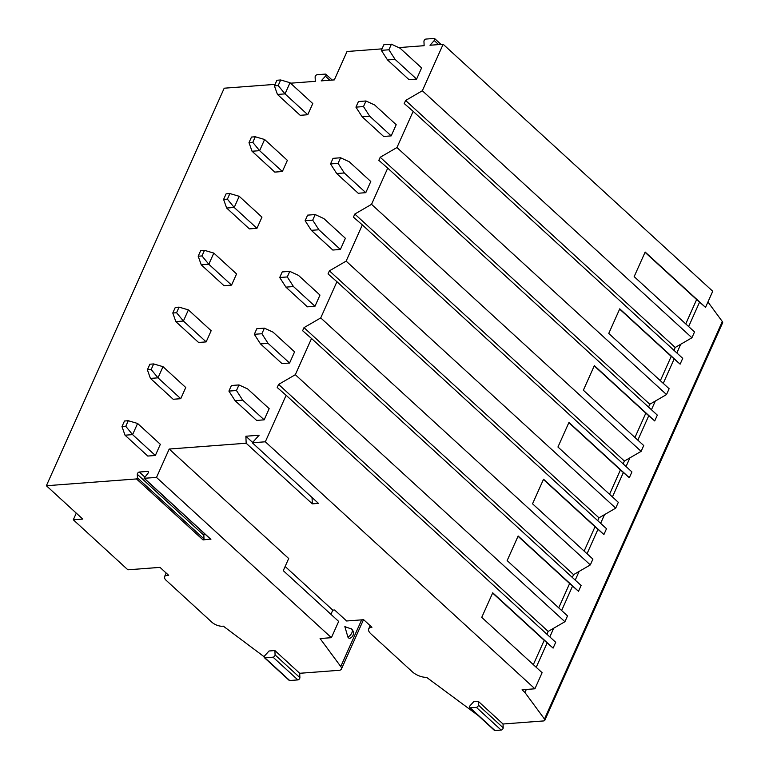 <?xml version="1.0" encoding="UTF-8"?>
<svg xmlns="http://www.w3.org/2000/svg" width="769" height="769" viewBox="0 0 769 769"><rect width="100%" height="100%" fill="white"/><g stroke="black" fill="none" stroke-linecap="round" stroke-linejoin="round"><path stroke-width="1.15" d="M707.932 301.977L722.302 321.519A4.056 1.721 24.1 0 1 722.62 322.788L544.798 720.322A4.056 1.721 24.1 0 1 543.577 720.938L503.032 724.004L478.222 701.27L478.385 705.096A1.759 0.98 132.5 0 1 476.347 707.355L470.157 707.816A1.759 0.98 132.5 0 1 469.619 707.663A1.759 0.98 132.5 0 1 470.061 705.721L473.781 701.607L478.222 701.27M441.022 44.41L434.687 38.604A1.759 0.98 -47.5 0 1 434.235 40.546L429.996 45.246L443.146 44.256L712.728 291.259L705.529 307.36L645.162 252.049L634.156 276.638L694.522 331.948L691.927 337.764L675.201 347.473L673.942 350.289M332.198 80.063L325.864 74.257A1.759 0.98 -47.5 0 1 325.412 76.198L321.173 80.889L334.323 79.899L347.03 51.504L382.001 48.86M398.765 47.601L424.132 45.688L423.95 41.324A1.759 0.98 -47.5 0 1 425.988 39.065L434.149 38.45A1.759 0.98 -47.5 0 1 434.687 38.604M210.562 539.031L203.074 539.934L136.498 478.943L46.38 485.739L224.202 88.204L275.071 84.369M290.547 83.196L315.309 81.331L315.127 76.967A1.759 0.98 -47.5 0 1 317.164 74.708L325.325 74.093A1.759 0.98 -47.5 0 1 325.864 74.257M478.26 715.583L426.507 677.287A10.824 4.585 24.1 0 1 412.319 671.798L370.975 633.916A10.824 4.585 24.1 0 1 368.668 628.927A10.824 4.585 24.1 0 1 371.927 627.283L363.66 619.708L346.627 620.987L334.64 610L332.794 610.144L285.136 566.474M299.699 673.288L274.898 650.555L275.081 654.919A1.759 0.98 132.5 0 1 273.043 657.178L264.882 657.793A1.759 0.98 132.5 0 1 264.344 657.639L289.154 680.363A1.759 0.98 132.5 0 0 289.692 680.527L297.853 679.911A1.759 0.98 132.5 0 0 299.891 677.652L299.699 673.288L338.956 670.328A8.113 3.441 -155.9 0 0 341.407 669.097A8.113 3.441 -155.9 0 0 340.763 666.54L320.087 638.539L331.401 637.684L338.668 621.419L283.271 570.656L288.692 558.525L169.199 449.038L246.167 443.232L312.32 503.849L318.472 503.387L252.319 442.771L265.324 441.791L534.907 688.793L522.084 689.764L524.948 692.504L544.481 719.053A4.056 1.721 24.1 0 1 544.798 720.322M503.032 724.004L503.195 727.82A1.759 0.98 132.5 0 1 501.157 730.079L494.957 730.55A1.759 0.98 132.5 0 1 494.429 730.396L469.619 707.663M699.569 302.15L688.649 326.565M680.728 344.262L676.845 352.952M674.163 358.94L663.243 383.356M655.323 401.053L651.439 409.742M648.757 415.731L637.837 440.147M629.926 457.843L626.033 466.533M623.361 472.522L612.432 496.937M604.521 514.634L600.627 523.324M597.955 529.312L587.035 553.728M579.115 571.425L575.231 580.114M572.549 586.103L561.63 610.519M553.709 628.215L549.825 636.905M547.144 642.894L536.224 667.309M526.323 689.437L524.948 692.504M660.34 380.703L671.222 356.374L680.123 364.15L619.756 308.84L608.76 333.429L669.126 388.739L666.521 394.555L649.795 404.263L648.536 407.08M634.944 437.494L645.825 413.164L654.717 420.941L594.35 365.631L583.354 390.219L643.72 445.53L641.125 451.345L624.39 461.054L623.13 463.87M609.538 494.284L620.42 469.955L629.321 477.732L568.954 422.421L557.948 447.01L618.314 502.32L615.719 508.136L598.984 517.845L597.724 520.661M584.132 551.075L595.014 526.746L603.915 534.522L543.548 479.212L532.542 503.801L592.909 559.111L590.313 564.927L573.578 574.635L572.319 577.452M558.727 607.866L569.608 583.536L578.509 591.313L518.143 536.003L507.146 560.591L567.512 615.902L564.907 621.717L548.182 631.426L546.922 634.242M533.321 664.656L544.212 640.327L553.103 648.104L492.737 592.793L481.74 617.382L542.107 672.692L534.907 688.793M685.746 323.903L696.627 299.583L645.047 252.309M443.146 44.256L422.344 90.752L405.619 100.47L404.234 103.555L413.145 111.332L396.948 147.542L380.213 157.261L378.829 160.346L387.739 168.123L371.542 204.333L354.807 214.051L353.432 217.137L362.334 224.913L346.137 261.124L329.411 270.842L328.027 273.927L336.928 281.704L320.731 317.914L304.005 327.632L302.621 330.718L311.532 338.495L295.325 374.705L278.599 384.423L277.215 387.509L286.126 395.285L265.324 441.791M286.126 395.285L555.708 642.288L553.103 648.104M295.325 374.705L564.907 621.717M311.532 338.495L581.104 585.497L578.509 591.313M320.731 317.914L590.313 564.927M336.928 281.704L606.51 528.707L603.915 534.522M346.137 261.124L615.719 508.136M362.334 224.913L631.916 471.916L629.321 477.732M371.542 204.333L641.125 451.345M387.739 168.123L657.322 415.125L654.717 420.941M396.948 147.542L666.521 394.555M413.145 111.332L682.718 358.335L680.123 364.15M422.344 90.752L691.927 337.764M544.212 640.327L492.621 593.053M696.627 299.583L705.529 307.36M252.319 442.771L259.115 435.235L245.869 436.234L246.167 443.232M169.199 449.038L156.501 477.434L144.082 478.28L147.792 473.502A1.759 0.98 -47.5 0 0 148.244 471.56A1.759 0.98 -47.5 0 0 147.706 471.397L139.324 472.031A1.759 0.98 -47.5 0 0 137.286 474.29L137.44 477.895L204.006 538.896L203.074 539.934M136.498 478.943L137.44 477.895M235.103 400.707L256.606 420.412L264.171 419.836L269.169 408.656L247.676 388.96L238.976 384.933L231.411 385.509L228.912 391.094L235.103 400.707L242.668 400.14L264.171 419.836M125.02 435.196L147.783 456.055L155.348 455.479L160.346 444.309L137.593 423.459L128.269 420.72L124.482 421.008L121.983 426.593L125.02 435.196L132.595 434.629L155.348 455.479M260.508 343.916L282.012 363.622L289.577 363.045L294.575 351.866L273.072 332.17L264.382 328.142L256.817 328.719L254.318 334.304L260.508 343.916L268.073 343.349L289.577 363.045M150.426 378.406L173.188 399.265L180.753 398.688L185.752 387.509L162.999 366.669L153.665 363.929L149.888 364.218L147.379 369.802L150.426 378.406L158.001 377.839L180.753 398.688M285.914 287.125L307.408 306.831L314.982 306.254L319.981 295.075L298.478 275.379L289.788 271.351L282.223 271.928L279.714 277.513L285.914 287.125L293.479 286.558L314.982 306.254M175.832 321.615L198.585 342.474L206.159 341.897L211.158 330.718L188.405 309.878L179.071 307.139L175.284 307.427L172.785 313.012L175.832 321.615L183.407 321.048L206.159 341.897M311.31 230.335L332.814 250.04L340.379 249.464L345.387 238.284L323.884 218.588L315.194 214.561L307.619 215.137L305.12 220.722L311.31 230.335L318.885 229.768L340.379 249.464M201.238 264.824L223.99 285.683L231.556 285.107L236.564 273.927L213.801 253.088L204.477 250.348L200.69 250.636L198.191 256.221L201.238 264.824L208.812 264.257L231.556 285.107M336.716 173.544L358.219 193.25L365.784 192.673L370.783 181.494L349.289 161.798L340.59 157.77L333.025 158.347L330.526 163.932L336.716 173.544L344.291 172.977L365.784 192.673M226.644 208.034L249.396 228.893L256.961 228.316L261.96 217.137L239.207 196.297L229.883 193.557L226.096 193.846L223.596 199.431L226.644 208.034L234.209 207.467L256.961 228.316M362.122 116.753L383.625 136.459L391.19 135.882L396.189 124.703L374.695 105.007L365.996 100.979L358.431 101.556L355.932 107.141L362.122 116.753L369.687 116.186L391.19 135.882M252.04 151.243L274.802 172.102L282.367 171.525L287.366 160.346L264.613 139.506L255.279 136.767L251.501 137.055L249.002 142.64L252.04 151.243L259.614 150.676L282.367 171.525M387.528 59.963L409.021 79.668L416.596 79.092L421.595 67.912L400.091 48.216L391.402 44.189L383.837 44.765L381.337 50.35L387.528 59.963L395.093 59.396L416.596 79.092M277.446 94.452L300.198 115.312L307.773 114.735L312.772 103.555L290.019 82.716L280.685 79.976L276.907 80.264L274.398 85.849L277.446 94.452L285.02 93.885L307.773 114.735M405.619 100.47L675.201 347.473M380.213 157.261L649.795 404.263M354.807 214.051L624.39 461.054M329.411 270.842L598.984 517.845M304.005 327.632L573.578 574.635M278.599 384.423L548.182 631.426M312.051 497.505L312.32 503.849M245.869 436.234L252.626 442.425M156.501 477.434L331.401 637.684M330.92 614.316L332.794 610.144M347.905 637.078A4.902 2.663 96.4 0 0 350.231 638.135A5.412 5.412 0 0 0 351.712 629.196A5.412 3.018 132.5 0 1 351.75 633.089A5.412 3.018 132.5 0 1 347.905 637.078L344.848 626.61L351.51 629.032A5.412 3.018 132.5 0 1 351.712 629.196L350.779 628.34M76.275 513.134L73.305 519.786L127.875 569.8L160 567.378L168.68 575.327L166.979 575.462A8.113 3.441 -155.9 0 0 164.537 576.692A8.113 3.441 -155.9 0 0 166.267 580.432L211.744 622.111A8.113 3.441 -155.9 0 0 222.385 626.226L223.327 626.158L264.18 656.784M46.38 485.739L82.764 519.075L73.305 519.786M264.344 657.639A1.759 0.98 132.5 0 1 264.796 655.697L269.025 650.997L274.898 650.555M204.602 533.724A1.759 0.98 -47.5 0 0 203.852 535.282L204.006 538.896M242.668 400.14L236.477 390.527L228.912 391.094M236.477 390.527L238.976 384.933M137.593 423.459L132.595 434.629L125.76 426.314L121.983 426.593M125.76 426.314L128.269 420.72M268.073 343.349L261.883 333.736L254.318 334.304M261.883 333.736L264.382 328.142M162.999 366.669L158.001 377.839L151.166 369.524L147.379 369.802M151.166 369.524L153.665 363.929M293.479 286.558L287.289 276.946L279.714 277.513M287.289 276.946L289.788 271.351M188.405 309.878L183.407 321.048L176.572 312.733L172.785 313.012M176.572 312.733L179.071 307.139M318.885 229.768L312.695 220.155L305.12 220.722M312.695 220.155L315.194 214.561M213.801 253.088L208.812 264.257L201.978 255.942L198.191 256.221M201.978 255.942L204.477 250.348M344.291 172.977L338.091 163.364L330.526 163.932M338.091 163.364L340.59 157.77M239.207 196.297L234.209 207.467L227.384 199.152L223.596 199.431M227.384 199.152L229.883 193.557M369.687 116.186L363.497 106.574L355.932 107.141M363.497 106.574L365.996 100.979M264.613 139.506L259.614 150.676L252.78 142.361L249.002 142.64M252.78 142.361L255.279 136.767M395.093 59.396L388.903 49.783L381.337 50.35M388.903 49.783L391.402 44.189M290.019 82.716L285.02 93.885L278.186 85.57L274.398 85.849M278.186 85.57L280.685 79.976M569.608 583.536L518.027 536.262M595.014 526.746L543.423 479.472M620.42 469.955L568.829 422.681M645.825 413.164L594.235 365.89M671.222 356.374L619.641 309.1M503.195 727.82L478.385 705.096M501.157 730.079L476.347 707.355M494.957 730.55L470.157 707.816M722.302 321.519L544.481 719.053M361.651 619.852L340.763 666.54M167.517 574.26L166.979 575.462M210.898 539.348L144.332 478.347M299.891 677.652L275.081 654.919M297.853 679.911L273.043 657.178M289.692 680.527L264.882 657.793M137.286 474.29L203.852 535.282M139.324 472.031L144.687 476.943M147.706 471.397L148.446 472.079M325.412 76.198L329.824 80.236M434.235 40.546L438.647 44.592M368.668 628.927L370.139 625.639M341.407 669.097L363.487 619.718M164.537 576.692L166.171 573.03M210.648 539.271L144.082 478.28"/></g></svg>
